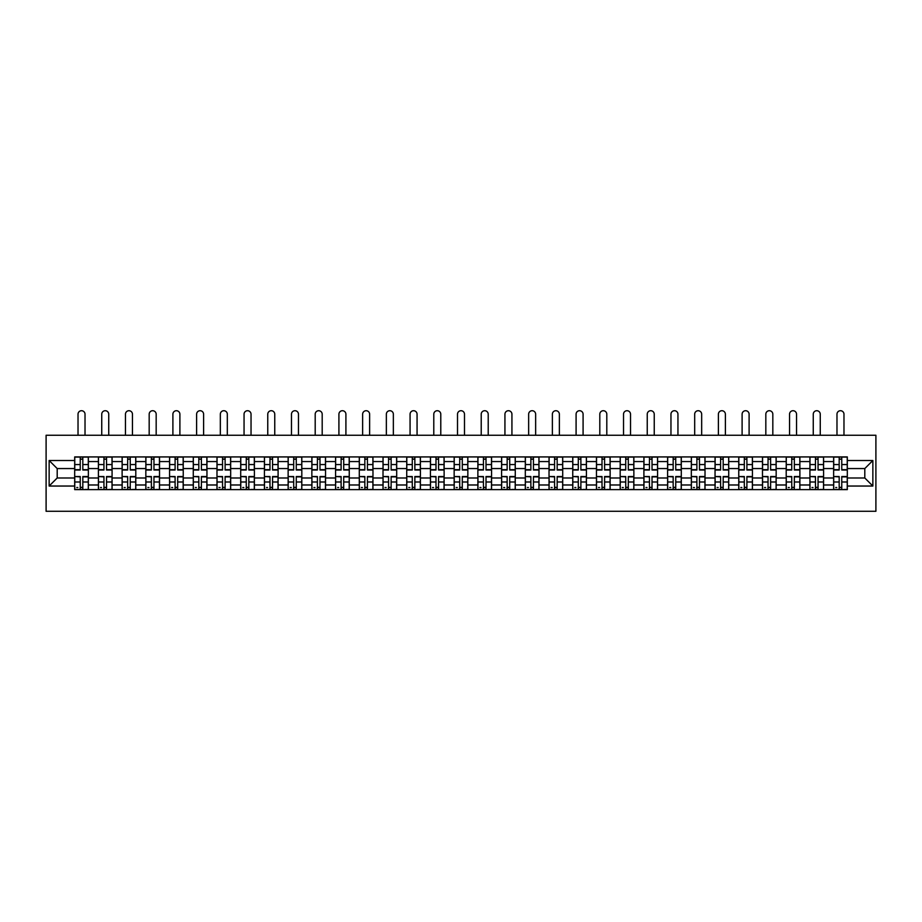 <?xml version="1.0" encoding="UTF-8"?>
<svg xmlns="http://www.w3.org/2000/svg" width="922" height="922" viewBox="0 0 922 922"><rect width="100%" height="100%" fill="white"/><g stroke="black" fill="none" stroke-linecap="round" stroke-linejoin="round"><path stroke-width="1.38" d="M46.1 511.284L875.9 511.284L875.9 435.265L46.1 435.265L46.1 511.284M98.4 489.617L98.4 461.565L88.362 461.565L88.362 489.617M88.362 461.565L88.362 456.932M98.4 461.565L98.4 456.932M112.081 456.932L112.081 489.617M122.119 489.617L122.119 456.932M135.799 456.932L135.799 489.617M145.837 489.617L145.837 456.932M159.518 456.932L159.518 489.617M169.556 489.617L169.556 456.932M183.236 456.932L183.236 489.617M193.274 489.617L193.274 456.932M206.954 456.932L206.954 489.617M216.981 489.617L216.981 456.932M230.673 456.932L230.673 489.617M240.7 489.617L240.7 456.932M254.391 456.932L254.391 489.617M264.418 489.617L264.418 456.932M278.098 456.932L278.098 489.617M288.137 489.617L288.137 456.932M301.817 456.932L301.817 489.617M311.855 489.617L311.855 456.932M325.535 456.932L325.535 489.617M335.573 489.617L335.573 456.932M349.254 456.932L349.254 489.617M359.292 489.617L359.292 456.932M372.972 456.932L372.972 489.617M383.01 489.617L383.01 456.932M396.691 456.932L396.691 489.617M406.729 489.617L406.729 456.932M420.409 456.932L420.409 489.617M430.436 489.617L430.436 456.932M444.127 456.932L444.127 489.617M454.154 489.617L454.154 456.932M467.846 456.932L467.846 489.617M477.873 489.617L477.873 456.932M491.564 456.932L491.564 489.617M501.591 489.617L501.591 456.932M515.271 456.932L515.271 489.617M525.31 489.617L525.31 456.932M538.99 456.932L538.99 489.617M549.028 489.617L549.028 456.932M562.708 456.932L562.708 489.617M572.746 489.617L572.746 456.932M586.427 456.932L586.427 489.617M596.465 489.617L596.465 456.932M610.145 456.932L610.145 489.617M620.183 489.617L620.183 456.932M633.863 456.932L633.863 489.617M643.902 489.617L643.902 456.932M657.582 456.932L657.582 489.617M667.609 489.617L667.609 456.932M681.3 456.932L681.3 489.617M691.327 489.617L691.327 456.932M705.019 456.932L705.019 489.617M715.046 489.617L715.046 456.932M728.726 456.932L728.726 489.617M738.764 489.617L738.764 456.932M752.444 456.932L752.444 489.617M762.482 489.617L762.482 456.932M776.163 456.932L776.163 489.617M786.201 489.617L786.201 456.932M799.881 456.932L799.881 489.617M809.919 489.617L809.919 456.932M823.6 456.932L823.6 489.617M833.638 489.617L833.638 456.932M833.638 477.988L823.6 477.988M809.919 477.988L799.881 477.988M786.201 477.988L776.163 477.988M762.482 477.988L752.444 477.988M738.764 477.988L728.726 477.988M715.046 477.988L705.019 477.988M691.327 477.988L681.3 477.988M667.609 477.988L657.582 477.988M643.902 477.988L633.863 477.988M620.183 477.988L610.145 477.988M596.465 477.988L586.427 477.988M572.746 477.988L562.708 477.988M549.028 477.988L538.99 477.988M525.31 477.988L515.271 477.988M501.591 477.988L491.564 477.988M477.873 477.988L467.846 477.988M454.154 477.988L444.127 477.988M430.436 477.988L420.409 477.988M406.729 477.988L396.691 477.988M383.01 477.988L372.972 477.988M359.292 477.988L349.254 477.988M335.573 477.988L325.535 477.988M311.855 477.988L301.817 477.988M288.137 477.988L278.098 477.988M264.418 477.988L254.391 477.988M240.7 477.988L230.673 477.988M216.981 477.988L206.954 477.988M193.274 477.988L183.236 477.988M169.556 477.988L159.518 477.988M145.837 477.988L135.799 477.988M122.119 477.988L112.081 477.988M98.4 477.988L88.362 477.988M833.638 468.56L823.6 468.56M809.919 468.56L799.881 468.56M786.201 468.56L776.163 468.56M762.482 468.56L752.444 468.56M738.764 468.56L728.726 468.56M715.046 468.56L705.019 468.56M691.327 468.56L681.3 468.56M667.609 468.56L657.582 468.56M643.902 468.56L633.863 468.56M620.183 468.56L610.145 468.56M596.465 468.56L586.427 468.56M572.746 468.56L562.708 468.56M549.028 468.56L538.99 468.56M525.31 468.56L515.271 468.56M501.591 468.56L491.564 468.56M477.873 468.56L467.846 468.56M454.154 468.56L444.127 468.56M430.436 468.56L420.409 468.56M406.729 468.56L396.691 468.56M383.01 468.56L372.972 468.56M359.292 468.56L349.254 468.56M335.573 468.56L325.535 468.56M311.855 468.56L301.817 468.56M288.137 468.56L278.098 468.56M264.418 468.56L254.391 468.56M240.7 468.56L230.673 468.56M216.981 468.56L206.954 468.56M193.274 468.56L183.236 468.56M169.556 468.56L159.518 468.56M145.837 468.56L135.799 468.56M122.119 468.56L112.081 468.56M98.4 468.56L88.362 468.56M57.199 477.988L74.682 477.988L74.682 468.56L57.199 468.56L57.199 477.988L49.143 486.044L49.143 460.504L74.682 460.504L74.682 468.56M847.318 468.56L847.318 477.988L864.801 477.988L864.801 468.56L847.318 468.56L847.318 456.932L74.682 456.932L74.682 460.504M847.318 460.504L872.857 460.504L872.857 486.044L847.318 486.044L847.318 477.988M74.682 477.988L74.682 489.617L847.318 489.617L847.318 486.044M74.682 486.044L49.143 486.044M82.819 487.335L80.237 487.335M80.237 459.214L82.819 459.214M106.537 487.335L103.944 487.335M103.944 459.214L106.537 459.214M130.256 487.335L127.662 487.335M127.662 459.214L130.256 459.214M153.962 487.335L151.381 487.335M151.381 459.214L153.962 459.214M177.681 487.335L175.099 487.335M175.099 459.214L177.681 459.214M201.399 487.335L198.818 487.335M198.818 459.214L201.399 459.214M225.118 487.335L222.536 487.335M222.536 459.214L225.118 459.214M248.836 487.335L246.255 487.335M246.255 459.214L248.836 459.214M272.555 487.335L269.973 487.335M269.973 459.214L272.555 459.214M296.273 487.335L293.692 487.335M293.692 459.214L296.273 459.214M319.992 487.335L317.399 487.335M317.399 459.214L319.992 459.214M343.71 487.335L341.117 487.335M341.117 459.214L343.71 459.214M367.429 487.335L364.835 487.335M364.835 459.214L367.429 459.214M391.135 487.335L388.554 487.335M388.554 459.214L391.135 459.214M414.854 487.335L412.272 487.335M412.272 459.214L414.854 459.214M438.572 487.335L435.991 487.335M435.991 459.214L438.572 459.214M462.291 487.335L459.709 487.335M459.709 459.214L462.291 459.214M486.009 487.335L483.428 487.335M483.428 459.214L486.009 459.214M509.728 487.335L507.146 487.335M507.146 459.214L509.728 459.214M533.446 487.335L530.865 487.335M530.865 459.214L533.446 459.214M557.165 487.335L554.571 487.335M554.571 459.214L557.165 459.214M580.883 487.335L578.29 487.335M578.29 459.214L580.883 459.214M604.602 487.335L602.008 487.335M602.008 459.214L604.602 459.214M628.308 487.335L625.727 487.335M625.727 459.214L628.308 459.214M652.027 487.335L649.445 487.335M649.445 459.214L652.027 459.214M675.745 487.335L673.164 487.335M673.164 459.214L675.745 459.214M699.464 487.335L696.882 487.335M696.882 459.214L699.464 459.214M723.182 487.335L720.601 487.335M720.601 459.214L723.182 459.214M746.901 487.335L744.319 487.335M744.319 459.214L746.901 459.214M770.619 487.335L768.038 487.335M768.038 459.214L770.619 459.214M794.338 487.335L791.744 487.335M791.744 459.214L794.338 459.214M818.056 487.335L815.463 487.335M815.463 459.214L818.056 459.214M841.763 487.335L839.181 487.335M839.181 459.214L841.763 459.214M49.143 460.504L57.199 468.56M864.801 477.988L872.857 486.044M864.801 468.56L872.857 460.504M85.02 435.265L85.02 414.209A3.492 3.492 0 0 0 81.528 410.716A3.492 3.492 0 0 0 78.024 414.209L78.024 435.265M82.819 470.013L82.819 457.082L88.293 457.082L88.293 470.013L82.819 470.013M80.237 459.064L82.819 459.064M80.237 457.082L74.763 457.082L74.763 470.013L80.237 470.013L80.237 457.082L82.819 457.082M80.237 476.87L74.763 476.547L80.237 476.547L80.237 489.467L74.763 489.467L77.794 489.467M74.763 476.87L74.763 489.467M82.819 487.496L80.237 487.496M77.794 487.496L76.733 487.496M85.25 489.467L88.293 489.467L88.293 476.547L82.819 476.547L82.819 489.467L78.024 489.467M88.293 489.467L85.02 489.467M108.738 435.265L108.738 414.209A3.492 3.492 0 0 0 105.246 410.716A3.492 3.492 0 0 0 101.743 414.209L101.743 435.265M106.537 470.013L106.537 457.082L112.011 457.082L112.011 470.013L106.537 470.013M103.944 459.064L106.537 459.064M103.944 457.082L98.481 457.082L98.481 470.013L103.944 470.013L103.944 457.082L106.537 457.082M132.457 435.265L132.457 414.209A3.492 3.492 0 0 0 128.953 410.716A3.492 3.492 0 0 0 125.461 414.209L125.461 435.265M130.256 470.013L130.256 457.082L135.718 457.082L135.718 470.013L130.256 470.013M127.662 459.064L130.256 459.064M127.662 457.082L122.188 457.082L122.188 470.013L127.662 470.013L127.662 457.082L130.256 457.082M103.944 476.87L98.481 476.547L103.944 476.547L103.944 489.467L98.481 489.467L101.512 489.467M98.481 476.87L98.481 489.467M106.537 487.496L103.944 487.496M101.512 487.496L100.452 487.496M108.969 489.467L112.011 489.467L112.011 476.547L106.537 476.547L106.537 489.467L101.743 489.467M112.011 489.467L108.738 489.467M127.662 476.87L122.188 476.547L127.662 476.547L127.662 489.467L122.188 489.467L125.231 489.467M122.188 476.87L122.188 489.467M130.256 487.496L127.662 487.496M125.231 487.496L124.17 487.496M132.687 489.467L135.718 489.467L135.718 476.547L130.256 476.547L130.256 489.467L125.461 489.467M135.718 489.467L132.457 489.467M156.175 435.265L156.175 414.209A3.492 3.492 0 0 0 152.672 410.716A3.492 3.492 0 0 0 149.18 414.209L149.18 435.265M153.962 470.013L153.962 457.082L159.437 457.082L159.437 470.013L153.962 470.013M151.381 459.064L153.962 459.064M151.381 457.082L145.906 457.082L145.906 470.013L151.381 470.013L151.381 457.082L153.962 457.082M179.894 435.265L179.894 414.209A3.492 3.492 0 0 0 176.39 410.716A3.492 3.492 0 0 0 172.898 414.209L172.898 435.265M177.681 470.013L177.681 457.082L183.155 457.082L183.155 470.013L177.681 470.013M175.099 459.064L177.681 459.064M175.099 457.082L169.625 457.082L169.625 470.013L175.099 470.013L175.099 457.082L177.681 457.082M203.612 435.265L203.612 414.209A3.492 3.492 0 0 0 200.109 410.716A3.492 3.492 0 0 0 196.617 414.209L196.617 435.265M201.399 470.013L201.399 457.082L206.874 457.082L206.874 470.013L201.399 470.013M198.818 459.064L201.399 459.064M198.818 457.082L193.343 457.082L193.343 470.013L198.818 470.013L198.818 457.082L201.399 457.082M151.381 476.87L145.906 476.547L151.381 476.547L151.381 489.467L145.906 489.467L148.949 489.467M145.906 476.87L145.906 489.467M153.962 487.496L151.381 487.496M148.949 487.496L147.889 487.496M156.406 489.467L159.437 489.467L159.437 476.547L153.962 476.547L153.962 489.467L149.18 489.467M159.437 489.467L156.175 489.467M175.099 476.87L169.625 476.547L175.099 476.547L175.099 489.467L169.625 489.467L172.668 489.467M169.625 476.87L169.625 489.467M177.681 487.496L175.099 487.496M172.668 487.496L171.607 487.496M180.113 489.467L183.155 489.467L183.155 476.547L177.681 476.547L177.681 489.467L172.898 489.467M183.155 489.467L179.894 489.467M198.818 476.87L193.343 476.547L198.818 476.547L198.818 489.467L193.343 489.467L196.386 489.467M193.343 476.87L193.343 489.467M201.399 487.496L198.818 487.496M196.386 487.496L195.326 487.496M203.831 489.467L206.874 489.467L206.874 476.547L201.399 476.547L201.399 489.467L196.617 489.467M206.874 489.467L203.612 489.467M227.319 435.265L227.319 414.209A3.492 3.492 0 0 0 223.827 410.716A3.492 3.492 0 0 0 220.335 414.209L220.335 435.265M225.118 470.013L225.118 457.082L230.592 457.082L230.592 470.013L225.118 470.013M222.536 459.064L225.118 459.064M222.536 457.082L217.062 457.082L217.062 470.013L222.536 470.013L222.536 457.082L225.118 457.082M222.536 476.87L217.062 476.547L222.536 476.547L222.536 489.467L217.062 489.467L220.104 489.467M217.062 476.87L217.062 489.467M225.118 487.496L222.536 487.496M220.104 487.496L219.033 487.496M227.55 489.467L230.592 489.467L230.592 476.547L225.118 476.547L225.118 489.467L220.335 489.467M230.592 489.467L227.319 489.467M251.038 435.265L251.038 414.209A3.492 3.492 0 0 0 247.545 410.716A3.492 3.492 0 0 0 244.053 414.209L244.053 435.265M248.836 470.013L248.836 457.082L254.311 457.082L254.311 470.013L248.836 470.013M246.255 459.064L248.836 459.064M246.255 457.082L240.78 457.082L240.78 470.013L246.255 470.013L246.255 457.082L248.836 457.082M246.255 476.87L240.78 476.547L246.255 476.547L246.255 489.467L240.78 489.467L243.823 489.467M240.78 476.87L240.78 489.467M248.836 487.496L246.255 487.496M243.823 487.496L242.751 487.496M251.268 489.467L254.311 489.467L254.311 476.547L248.836 476.547L248.836 489.467L244.053 489.467M254.311 489.467L251.038 489.467M274.756 435.265L274.756 414.209A3.492 3.492 0 0 0 271.264 410.716A3.492 3.492 0 0 0 267.76 414.209L267.76 435.265M272.555 470.013L272.555 457.082L278.029 457.082L278.029 470.013L272.555 470.013M269.973 459.064L272.555 459.064M269.973 457.082L264.499 457.082L264.499 470.013L269.973 470.013L269.973 457.082L272.555 457.082M269.973 476.87L264.499 476.547L269.973 476.547L269.973 489.467L264.499 489.467L267.541 489.467M264.499 476.87L264.499 489.467M272.555 487.496L269.973 487.496M267.541 487.496L266.47 487.496M274.987 489.467L278.029 489.467L278.029 476.547L272.555 476.547L272.555 489.467L267.76 489.467M278.029 489.467L274.756 489.467M298.474 435.265L298.474 414.209A3.492 3.492 0 0 0 294.982 410.716A3.492 3.492 0 0 0 291.479 414.209L291.479 435.265M296.273 470.013L296.273 457.082L301.748 457.082L301.748 470.013L296.273 470.013M293.692 459.064L296.273 459.064M293.692 457.082L288.217 457.082L288.217 470.013L293.692 470.013L293.692 457.082L296.273 457.082M293.692 476.87L288.217 476.547L293.692 476.547L293.692 489.467L288.217 489.467L291.26 489.467M288.217 476.87L288.217 489.467M296.273 487.496L293.692 487.496M291.26 487.496L290.188 487.496M298.705 489.467L301.748 489.467L301.748 476.547L296.273 476.547L296.273 489.467L291.479 489.467M301.748 489.467L298.474 489.467M322.193 435.265L322.193 414.209A3.492 3.492 0 0 0 318.701 410.716A3.492 3.492 0 0 0 315.197 414.209L315.197 435.265M319.992 470.013L319.992 457.082L325.466 457.082L325.466 470.013L319.992 470.013M317.399 459.064L319.992 459.064M317.399 457.082L311.936 457.082L311.936 470.013L317.399 470.013L317.399 457.082L319.992 457.082M345.911 435.265L345.911 414.209A3.492 3.492 0 0 0 342.419 410.716A3.492 3.492 0 0 0 338.916 414.209L338.916 435.265M343.71 470.013L343.71 457.082L349.184 457.082L349.184 470.013L343.71 470.013M341.117 459.064L343.71 459.064M341.117 457.082L335.643 457.082L335.643 470.013L341.117 470.013L341.117 457.082L343.71 457.082M369.63 435.265L369.63 414.209A3.492 3.492 0 0 0 366.126 410.716A3.492 3.492 0 0 0 362.634 414.209L362.634 435.265M367.429 470.013L367.429 457.082L372.891 457.082L372.891 470.013L367.429 470.013M364.835 459.064L367.429 459.064M364.835 457.082L359.361 457.082L359.361 470.013L364.835 470.013L364.835 457.082L367.429 457.082M393.348 435.265L393.348 414.209A3.492 3.492 0 0 0 389.845 410.716A3.492 3.492 0 0 0 386.353 414.209L386.353 435.265M391.135 470.013L391.135 457.082L396.61 457.082L396.61 470.013L391.135 470.013M388.554 459.064L391.135 459.064M388.554 457.082L383.079 457.082L383.079 470.013L388.554 470.013L388.554 457.082L391.135 457.082M417.067 435.265L417.067 414.209A3.492 3.492 0 0 0 413.563 410.716A3.492 3.492 0 0 0 410.071 414.209L410.071 435.265M414.854 470.013L414.854 457.082L420.328 457.082L420.328 470.013L414.854 470.013M412.272 459.064L414.854 459.064M412.272 457.082L406.798 457.082L406.798 470.013L412.272 470.013L412.272 457.082L414.854 457.082M440.785 435.265L440.785 414.209A3.492 3.492 0 0 0 437.282 410.716A3.492 3.492 0 0 0 433.789 414.209L433.789 435.265M438.572 470.013L438.572 457.082L444.047 457.082L444.047 470.013L438.572 470.013M435.991 459.064L438.572 459.064M435.991 457.082L430.516 457.082L430.516 470.013L435.991 470.013L435.991 457.082L438.572 457.082M317.399 476.87L311.936 476.547L317.399 476.547L317.399 489.467L311.936 489.467L314.967 489.467M311.936 476.87L311.936 489.467M319.992 487.496L317.399 487.496M314.967 487.496L313.906 487.496M322.423 489.467L325.466 489.467L325.466 476.547L319.992 476.547L319.992 489.467L315.197 489.467M325.466 489.467L322.193 489.467M341.117 476.87L335.643 476.547L341.117 476.547L341.117 489.467L335.643 489.467L338.685 489.467M335.643 476.87L335.643 489.467M343.71 487.496L341.117 487.496M338.685 487.496L337.625 487.496M346.142 489.467L349.184 489.467L349.184 476.547L343.71 476.547L343.71 489.467L338.916 489.467M349.184 489.467L345.911 489.467M364.835 476.87L359.361 476.547L364.835 476.547L364.835 489.467L359.361 489.467L362.404 489.467M359.361 476.87L359.361 489.467M367.429 487.496L364.835 487.496M362.404 487.496L361.343 487.496M369.86 489.467L372.891 489.467L372.891 476.547L367.429 476.547L367.429 489.467L362.634 489.467M372.891 489.467L369.63 489.467M388.554 476.87L383.079 476.547L388.554 476.547L388.554 489.467L383.079 489.467L386.122 489.467M383.079 476.87L383.079 489.467M391.135 487.496L388.554 487.496M386.122 487.496L385.062 487.496M393.579 489.467L396.61 489.467L396.61 476.547L391.135 476.547L391.135 489.467L386.353 489.467M396.61 489.467L393.348 489.467M412.272 476.87L406.798 476.547L412.272 476.547L412.272 489.467L406.798 489.467L409.841 489.467M406.798 476.87L406.798 489.467M414.854 487.496L412.272 487.496M409.841 487.496L408.78 487.496M417.286 489.467L420.328 489.467L420.328 476.547L414.854 476.547L414.854 489.467L410.071 489.467M420.328 489.467L417.067 489.467M435.991 476.87L430.516 476.547L435.991 476.547L435.991 489.467L430.516 489.467L433.559 489.467M430.516 476.87L430.516 489.467M438.572 487.496L435.991 487.496M433.559 487.496L432.499 487.496M441.004 489.467L444.047 489.467L444.047 476.547L438.572 476.547L438.572 489.467L433.789 489.467M444.047 489.467L440.785 489.467M464.492 435.265L464.492 414.209A3.492 3.492 0 0 0 461 410.716A3.492 3.492 0 0 0 457.508 414.209L457.508 435.265M462.291 470.013L462.291 457.082L467.765 457.082L467.765 470.013L462.291 470.013M459.709 459.064L462.291 459.064M459.709 457.082L454.235 457.082L454.235 470.013L459.709 470.013L459.709 457.082L462.291 457.082M459.709 476.87L454.235 476.547L459.709 476.547L459.709 489.467L454.235 489.467L457.277 489.467M454.235 476.87L454.235 489.467M462.291 487.496L459.709 487.496M457.277 487.496L456.206 487.496M464.723 489.467L467.765 489.467L467.765 476.547L462.291 476.547L462.291 489.467L457.508 489.467M467.765 489.467L464.492 489.467M488.211 435.265L488.211 414.209A3.492 3.492 0 0 0 484.718 410.716A3.492 3.492 0 0 0 481.215 414.209L481.215 435.265M486.009 470.013L486.009 457.082L491.484 457.082L491.484 470.013L486.009 470.013M483.428 459.064L486.009 459.064M483.428 457.082L477.953 457.082L477.953 470.013L483.428 470.013L483.428 457.082L486.009 457.082M483.428 476.87L477.953 476.547L483.428 476.547L483.428 489.467L477.953 489.467L480.996 489.467M477.953 476.87L477.953 489.467M486.009 487.496L483.428 487.496M480.996 487.496L479.924 487.496M488.441 489.467L491.484 489.467L491.484 476.547L486.009 476.547L486.009 489.467L481.215 489.467M491.484 489.467L488.211 489.467M511.929 435.265L511.929 414.209A3.492 3.492 0 0 0 508.437 410.716A3.492 3.492 0 0 0 504.933 414.209L504.933 435.265M509.728 470.013L509.728 457.082L515.202 457.082L515.202 470.013L509.728 470.013M507.146 459.064L509.728 459.064M507.146 457.082L501.672 457.082L501.672 470.013L507.146 470.013L507.146 457.082L509.728 457.082M507.146 476.87L501.672 476.547L507.146 476.547L507.146 489.467L501.672 489.467L504.714 489.467M501.672 476.87L501.672 489.467M509.728 487.496L507.146 487.496M504.714 487.496L503.643 487.496M512.159 489.467L515.202 489.467L515.202 476.547L509.728 476.547L509.728 489.467L504.933 489.467M515.202 489.467L511.929 489.467M535.647 435.265L535.647 414.209A3.492 3.492 0 0 0 532.155 410.716A3.492 3.492 0 0 0 528.652 414.209L528.652 435.265M533.446 470.013L533.446 457.082L538.921 457.082L538.921 470.013L533.446 470.013M530.865 459.064L533.446 459.064M530.865 457.082L525.39 457.082L525.39 470.013L530.865 470.013L530.865 457.082L533.446 457.082M530.865 476.87L525.39 476.547L530.865 476.547L530.865 489.467L525.39 489.467L528.421 489.467M525.39 476.87L525.39 489.467M533.446 487.496L530.865 487.496M528.421 487.496L527.361 487.496M535.878 489.467L538.921 489.467L538.921 476.547L533.446 476.547L533.446 489.467L528.652 489.467M538.921 489.467L535.647 489.467M559.366 435.265L559.366 414.209A3.492 3.492 0 0 0 555.874 410.716A3.492 3.492 0 0 0 552.37 414.209L552.37 435.265M557.165 470.013L557.165 457.082L562.639 457.082L562.639 470.013L557.165 470.013M554.571 459.064L557.165 459.064M554.571 457.082L549.109 457.082L549.109 470.013L554.571 470.013L554.571 457.082L557.165 457.082M554.571 476.87L549.109 476.547L554.571 476.547L554.571 489.467L549.109 489.467L552.14 489.467M549.109 476.87L549.109 489.467M557.165 487.496L554.571 487.496M552.14 487.496L551.079 487.496M559.596 489.467L562.639 489.467L562.639 476.547L557.165 476.547L557.165 489.467L552.37 489.467M562.639 489.467L559.366 489.467M583.084 435.265L583.084 414.209A3.492 3.492 0 0 0 579.581 410.716A3.492 3.492 0 0 0 576.089 414.209L576.089 435.265M580.883 470.013L580.883 457.082L586.357 457.082L586.357 470.013L580.883 470.013M578.29 459.064L580.883 459.064M578.29 457.082L572.816 457.082L572.816 470.013L578.29 470.013L578.29 457.082L580.883 457.082M578.29 476.87L572.816 476.547L578.29 476.547L578.29 489.467L572.816 489.467L575.858 489.467M572.816 476.87L572.816 489.467M580.883 487.496L578.29 487.496M575.858 487.496L574.798 487.496M583.315 489.467L586.357 489.467L586.357 476.547L580.883 476.547L580.883 489.467L576.089 489.467M586.357 489.467L583.084 489.467M606.803 435.265L606.803 414.209A3.492 3.492 0 0 0 603.299 410.716A3.492 3.492 0 0 0 599.807 414.209L599.807 435.265M604.602 470.013L604.602 457.082L610.064 457.082L610.064 470.013L604.602 470.013M602.008 459.064L604.602 459.064M602.008 457.082L596.534 457.082L596.534 470.013L602.008 470.013L602.008 457.082L604.602 457.082M602.008 476.87L596.534 476.547L602.008 476.547L602.008 489.467L596.534 489.467L599.577 489.467M596.534 476.87L596.534 489.467M604.602 487.496L602.008 487.496M599.577 487.496L598.516 487.496M607.033 489.467L610.064 489.467L610.064 476.547L604.602 476.547L604.602 489.467L599.807 489.467M610.064 489.467L606.803 489.467M630.521 435.265L630.521 414.209A3.492 3.492 0 0 0 627.018 410.716A3.492 3.492 0 0 0 623.526 414.209L623.526 435.265M628.308 470.013L628.308 457.082L633.783 457.082L633.783 470.013L628.308 470.013M625.727 459.064L628.308 459.064M625.727 457.082L620.252 457.082L620.252 470.013L625.727 470.013L625.727 457.082L628.308 457.082M625.727 476.87L620.252 476.547L625.727 476.547L625.727 489.467L620.252 489.467L623.295 489.467M620.252 476.87L620.252 489.467M628.308 487.496L625.727 487.496M623.295 487.496L622.235 487.496M630.74 489.467L633.783 489.467L633.783 476.547L628.308 476.547L628.308 489.467L623.526 489.467M633.783 489.467L630.521 489.467M654.24 435.265L654.24 414.209A3.492 3.492 0 0 0 650.736 410.716A3.492 3.492 0 0 0 647.244 414.209L647.244 435.265M652.027 470.013L652.027 457.082L657.501 457.082L657.501 470.013L652.027 470.013M649.445 459.064L652.027 459.064M649.445 457.082L643.971 457.082L643.971 470.013L649.445 470.013L649.445 457.082L652.027 457.082M649.445 476.87L643.971 476.547L649.445 476.547L649.445 489.467L643.971 489.467L647.014 489.467M643.971 476.87L643.971 489.467M652.027 487.496L649.445 487.496M647.014 487.496L645.953 487.496M654.459 489.467L657.501 489.467L657.501 476.547L652.027 476.547L652.027 489.467L647.244 489.467M657.501 489.467L654.24 489.467M677.947 435.265L677.947 414.209A3.492 3.492 0 0 0 674.455 410.716A3.492 3.492 0 0 0 670.962 414.209L670.962 435.265M675.745 470.013L675.745 457.082L681.22 457.082L681.22 470.013L675.745 470.013M673.164 459.064L675.745 459.064M673.164 457.082L667.689 457.082L667.689 470.013L673.164 470.013L673.164 457.082L675.745 457.082M673.164 476.87L667.689 476.547L673.164 476.547L673.164 489.467L667.689 489.467L670.732 489.467M667.689 476.87L667.689 489.467M675.745 487.496L673.164 487.496M670.732 487.496L669.672 487.496M678.177 489.467L681.22 489.467L681.22 476.547L675.745 476.547L675.745 489.467L670.962 489.467M681.22 489.467L677.947 489.467M701.665 435.265L701.665 414.209A3.492 3.492 0 0 0 698.173 410.716A3.492 3.492 0 0 0 694.681 414.209L694.681 435.265M699.464 470.013L699.464 457.082L704.938 457.082L704.938 470.013L699.464 470.013M696.882 459.064L699.464 459.064M696.882 457.082L691.408 457.082L691.408 470.013L696.882 470.013L696.882 457.082L699.464 457.082M696.882 476.87L691.408 476.547L696.882 476.547L696.882 489.467L691.408 489.467L694.45 489.467M691.408 476.87L691.408 489.467M699.464 487.496L696.882 487.496M694.45 487.496L693.379 487.496M701.896 489.467L704.938 489.467L704.938 476.547L699.464 476.547L699.464 489.467L694.681 489.467M704.938 489.467L701.665 489.467M725.384 435.265L725.384 414.209A3.492 3.492 0 0 0 721.891 410.716A3.492 3.492 0 0 0 718.388 414.209L718.388 435.265M723.182 470.013L723.182 457.082L728.657 457.082L728.657 470.013L723.182 470.013M720.601 459.064L723.182 459.064M720.601 457.082L715.126 457.082L715.126 470.013L720.601 470.013L720.601 457.082L723.182 457.082M720.601 476.87L715.126 476.547L720.601 476.547L720.601 489.467L715.126 489.467L718.169 489.467M715.126 476.87L715.126 489.467M723.182 487.496L720.601 487.496M718.169 487.496L717.097 487.496M725.614 489.467L728.657 489.467L728.657 476.547L723.182 476.547L723.182 489.467L718.388 489.467M728.657 489.467L725.384 489.467M749.102 435.265L749.102 414.209A3.492 3.492 0 0 0 745.61 410.716A3.492 3.492 0 0 0 742.106 414.209L742.106 435.265M746.901 470.013L746.901 457.082L752.375 457.082L752.375 470.013L746.901 470.013M744.319 459.064L746.901 459.064M744.319 457.082L738.845 457.082L738.845 470.013L744.319 470.013L744.319 457.082L746.901 457.082M744.319 476.87L738.845 476.547L744.319 476.547L744.319 489.467L738.845 489.467L741.887 489.467M738.845 476.87L738.845 489.467M746.901 487.496L744.319 487.496M741.887 487.496L740.815 487.496M749.332 489.467L752.375 489.467L752.375 476.547L746.901 476.547L746.901 489.467L742.106 489.467M752.375 489.467L749.102 489.467M772.82 435.265L772.82 414.209A3.492 3.492 0 0 0 769.328 410.716A3.492 3.492 0 0 0 765.825 414.209L765.825 435.265M770.619 470.013L770.619 457.082L776.094 457.082L776.094 470.013L770.619 470.013M768.038 459.064L770.619 459.064M768.038 457.082L762.563 457.082L762.563 470.013L768.038 470.013L768.038 457.082L770.619 457.082M768.038 476.87L762.563 476.547L768.038 476.547L768.038 489.467L762.563 489.467L765.594 489.467M762.563 476.87L762.563 489.467M770.619 487.496L768.038 487.496M765.594 487.496L764.534 487.496M773.051 489.467L776.094 489.467L776.094 476.547L770.619 476.547L770.619 489.467L765.825 489.467M776.094 489.467L772.82 489.467M796.539 435.265L796.539 414.209A3.492 3.492 0 0 0 793.047 410.716A3.492 3.492 0 0 0 789.543 414.209L789.543 435.265M794.338 470.013L794.338 457.082L799.812 457.082L799.812 470.013L794.338 470.013M791.744 459.064L794.338 459.064M791.744 457.082L786.282 457.082L786.282 470.013L791.744 470.013L791.744 457.082L794.338 457.082M791.744 476.87L786.282 476.547L791.744 476.547L791.744 489.467L786.282 489.467L789.313 489.467M786.282 476.87L786.282 489.467M794.338 487.496L791.744 487.496M789.313 487.496L788.252 487.496M796.769 489.467L799.812 489.467L799.812 476.547L794.338 476.547L794.338 489.467L789.543 489.467M799.812 489.467L796.539 489.467M820.257 435.265L820.257 414.209A3.492 3.492 0 0 0 816.754 410.716A3.492 3.492 0 0 0 813.262 414.209L813.262 435.265M818.056 470.013L818.056 457.082L823.519 457.082L823.519 470.013L818.056 470.013M815.463 459.064L818.056 459.064M815.463 457.082L809.989 457.082L809.989 470.013L815.463 470.013L815.463 457.082L818.056 457.082M815.463 476.87L809.989 476.547L815.463 476.547L815.463 489.467L809.989 489.467L813.031 489.467M809.989 476.87L809.989 489.467M818.056 487.496L815.463 487.496M813.031 487.496L811.971 487.496M820.488 489.467L823.519 489.467L823.519 476.547L818.056 476.547L818.056 489.467L813.262 489.467M823.519 489.467L820.257 489.467M843.976 435.265L843.976 414.209A3.492 3.492 0 0 0 840.472 410.716A3.492 3.492 0 0 0 836.98 414.209L836.98 435.265M841.763 470.013L841.763 457.082L847.237 457.082L847.237 470.013L841.763 470.013M839.181 459.064L841.763 459.064M839.181 457.082L833.707 457.082L833.707 470.013L839.181 470.013L839.181 457.082L841.763 457.082M839.181 476.87L833.707 476.547L839.181 476.547L839.181 489.467L833.707 489.467L836.75 489.467M833.707 476.87L833.707 489.467M841.763 487.496L839.181 487.496M836.75 487.496L835.689 487.496M844.206 489.467L847.237 489.467L847.237 476.547L841.763 476.547L841.763 489.467L836.98 489.467M847.237 489.467L843.976 489.467M809.919 461.565L799.881 461.565M786.201 461.565L776.163 461.565M762.482 461.565L752.444 461.565M738.764 461.565L728.726 461.565M715.046 461.565L705.019 461.565M691.327 461.565L681.3 461.565M667.609 461.565L657.582 461.565M643.902 461.565L633.863 461.565M620.183 461.565L610.145 461.565M596.465 461.565L586.427 461.565M572.746 461.565L562.708 461.565M549.028 461.565L538.99 461.565M525.31 461.565L515.271 461.565M501.591 461.565L491.564 461.565M477.873 461.565L467.846 461.565M454.154 461.565L444.127 461.565M430.436 461.565L420.409 461.565M406.729 461.565L396.691 461.565M383.01 461.565L372.972 461.565M359.292 461.565L349.254 461.565M335.573 461.565L325.535 461.565M311.855 461.565L301.817 461.565M288.137 461.565L278.098 461.565M264.418 461.565L254.391 461.565M240.7 461.565L230.673 461.565M216.981 461.565L206.954 461.565M193.274 461.565L183.236 461.565M169.556 461.565L159.518 461.565M145.837 461.565L135.799 461.565M122.119 461.565L112.081 461.565M833.638 461.565L823.6 461.565M809.919 484.984L799.881 484.984M786.201 484.984L776.163 484.984M762.482 484.984L752.444 484.984M738.764 484.984L728.726 484.984M715.046 484.984L705.019 484.984M691.327 484.984L681.3 484.984M667.609 484.984L657.582 484.984M643.902 484.984L633.863 484.984M620.183 484.984L610.145 484.984M596.465 484.984L586.427 484.984M572.746 484.984L562.708 484.984M549.028 484.984L538.99 484.984M525.31 484.984L515.271 484.984M501.591 484.984L491.564 484.984M477.873 484.984L467.846 484.984M454.154 484.984L444.127 484.984M430.436 484.984L420.409 484.984M406.729 484.984L396.691 484.984M383.01 484.984L372.972 484.984M359.292 484.984L349.254 484.984M335.573 484.984L325.535 484.984M311.855 484.984L301.817 484.984M288.137 484.984L278.098 484.984M264.418 484.984L254.391 484.984M240.7 484.984L230.673 484.984M216.981 484.984L206.954 484.984M193.274 484.984L183.236 484.984M169.556 484.984L159.518 484.984M145.837 484.984L135.799 484.984M122.119 484.984L112.081 484.984M98.4 484.984L88.362 484.984M833.638 484.984L823.6 484.984M82.819 469.69L88.293 469.69M82.819 464.55L88.293 464.55M74.763 469.69L80.237 469.69M74.763 464.55L80.237 464.55M80.237 481.999L74.763 481.999M88.293 476.87L82.819 476.87M88.293 481.999L82.819 481.999M106.537 469.69L112.011 469.69M106.537 464.55L112.011 464.55M98.481 469.69L103.944 469.69M98.481 464.55L103.944 464.55M130.256 469.69L135.718 469.69M130.256 464.55L135.718 464.55M122.188 469.69L127.662 469.69M122.188 464.55L127.662 464.55M103.944 481.999L98.481 481.999M112.011 476.87L106.537 476.87M112.011 481.999L106.537 481.999M127.662 481.999L122.188 481.999M135.718 476.87L130.256 476.87M135.718 481.999L130.256 481.999M153.962 469.69L159.437 469.69M153.962 464.55L159.437 464.55M145.906 469.69L151.381 469.69M145.906 464.55L151.381 464.55M177.681 469.69L183.155 469.69M177.681 464.55L183.155 464.55M169.625 469.69L175.099 469.69M169.625 464.55L175.099 464.55M201.399 469.69L206.874 469.69M201.399 464.55L206.874 464.55M193.343 469.69L198.818 469.69M193.343 464.55L198.818 464.55M151.381 481.999L145.906 481.999M159.437 476.87L153.962 476.87M159.437 481.999L153.962 481.999M175.099 481.999L169.625 481.999M183.155 476.87L177.681 476.87M183.155 481.999L177.681 481.999M198.818 481.999L193.343 481.999M206.874 476.87L201.399 476.87M206.874 481.999L201.399 481.999M225.118 469.69L230.592 469.69M225.118 464.55L230.592 464.55M217.062 469.69L222.536 469.69M217.062 464.55L222.536 464.55M222.536 481.999L217.062 481.999M230.592 476.87L225.118 476.87M230.592 481.999L225.118 481.999M248.836 469.69L254.311 469.69M248.836 464.55L254.311 464.55M240.78 469.69L246.255 469.69M240.78 464.55L246.255 464.55M246.255 481.999L240.78 481.999M254.311 476.87L248.836 476.87M254.311 481.999L248.836 481.999M272.555 469.69L278.029 469.69M272.555 464.55L278.029 464.55M264.499 469.69L269.973 469.69M264.499 464.55L269.973 464.55M269.973 481.999L264.499 481.999M278.029 476.87L272.555 476.87M278.029 481.999L272.555 481.999M296.273 469.69L301.748 469.69M296.273 464.55L301.748 464.55M288.217 469.69L293.692 469.69M288.217 464.55L293.692 464.55M293.692 481.999L288.217 481.999M301.748 476.87L296.273 476.87M301.748 481.999L296.273 481.999M319.992 469.69L325.466 469.69M319.992 464.55L325.466 464.55M311.936 469.69L317.399 469.69M311.936 464.55L317.399 464.55M343.71 469.69L349.184 469.69M343.71 464.55L349.184 464.55M335.643 469.69L341.117 469.69M335.643 464.55L341.117 464.55M367.429 469.69L372.891 469.69M367.429 464.55L372.891 464.55M359.361 469.69L364.835 469.69M359.361 464.55L364.835 464.55M391.135 469.69L396.61 469.69M391.135 464.55L396.61 464.55M383.079 469.69L388.554 469.69M383.079 464.55L388.554 464.55M414.854 469.69L420.328 469.69M414.854 464.55L420.328 464.55M406.798 469.69L412.272 469.69M406.798 464.55L412.272 464.55M438.572 469.69L444.047 469.69M438.572 464.55L444.047 464.55M430.516 469.69L435.991 469.69M430.516 464.55L435.991 464.55M317.399 481.999L311.936 481.999M325.466 476.87L319.992 476.87M325.466 481.999L319.992 481.999M341.117 481.999L335.643 481.999M349.184 476.87L343.71 476.87M349.184 481.999L343.71 481.999M364.835 481.999L359.361 481.999M372.891 476.87L367.429 476.87M372.891 481.999L367.429 481.999M388.554 481.999L383.079 481.999M396.61 476.87L391.135 476.87M396.61 481.999L391.135 481.999M412.272 481.999L406.798 481.999M420.328 476.87L414.854 476.87M420.328 481.999L414.854 481.999M435.991 481.999L430.516 481.999M444.047 476.87L438.572 476.87M444.047 481.999L438.572 481.999M462.291 469.69L467.765 469.69M462.291 464.55L467.765 464.55M454.235 469.69L459.709 469.69M454.235 464.55L459.709 464.55M459.709 481.999L454.235 481.999M467.765 476.87L462.291 476.87M467.765 481.999L462.291 481.999M486.009 469.69L491.484 469.69M486.009 464.55L491.484 464.55M477.953 469.69L483.428 469.69M477.953 464.55L483.428 464.55M483.428 481.999L477.953 481.999M491.484 476.87L486.009 476.87M491.484 481.999L486.009 481.999M509.728 469.69L515.202 469.69M509.728 464.55L515.202 464.55M501.672 469.69L507.146 469.69M501.672 464.55L507.146 464.55M507.146 481.999L501.672 481.999M515.202 476.87L509.728 476.87M515.202 481.999L509.728 481.999M533.446 469.69L538.921 469.69M533.446 464.55L538.921 464.55M525.39 469.69L530.865 469.69M525.39 464.55L530.865 464.55M530.865 481.999L525.39 481.999M538.921 476.87L533.446 476.87M538.921 481.999L533.446 481.999M557.165 469.69L562.639 469.69M557.165 464.55L562.639 464.55M549.109 469.69L554.571 469.69M549.109 464.55L554.571 464.55M554.571 481.999L549.109 481.999M562.639 476.87L557.165 476.87M562.639 481.999L557.165 481.999M580.883 469.69L586.357 469.69M580.883 464.55L586.357 464.55M572.816 469.69L578.29 469.69M572.816 464.55L578.29 464.55M578.29 481.999L572.816 481.999M586.357 476.87L580.883 476.87M586.357 481.999L580.883 481.999M604.602 469.69L610.064 469.69M604.602 464.55L610.064 464.55M596.534 469.69L602.008 469.69M596.534 464.55L602.008 464.55M602.008 481.999L596.534 481.999M610.064 476.87L604.602 476.87M610.064 481.999L604.602 481.999M628.308 469.69L633.783 469.69M628.308 464.55L633.783 464.55M620.252 469.69L625.727 469.69M620.252 464.55L625.727 464.55M625.727 481.999L620.252 481.999M633.783 476.87L628.308 476.87M633.783 481.999L628.308 481.999M652.027 469.69L657.501 469.69M652.027 464.55L657.501 464.55M643.971 469.69L649.445 469.69M643.971 464.55L649.445 464.55M649.445 481.999L643.971 481.999M657.501 476.87L652.027 476.87M657.501 481.999L652.027 481.999M675.745 469.69L681.22 469.69M675.745 464.55L681.22 464.55M667.689 469.69L673.164 469.69M667.689 464.55L673.164 464.55M673.164 481.999L667.689 481.999M681.22 476.87L675.745 476.87M681.22 481.999L675.745 481.999M699.464 469.69L704.938 469.69M699.464 464.55L704.938 464.55M691.408 469.69L696.882 469.69M691.408 464.55L696.882 464.55M696.882 481.999L691.408 481.999M704.938 476.87L699.464 476.87M704.938 481.999L699.464 481.999M723.182 469.69L728.657 469.69M723.182 464.55L728.657 464.55M715.126 469.69L720.601 469.69M715.126 464.55L720.601 464.55M720.601 481.999L715.126 481.999M728.657 476.87L723.182 476.87M728.657 481.999L723.182 481.999M746.901 469.69L752.375 469.69M746.901 464.55L752.375 464.55M738.845 469.69L744.319 469.69M738.845 464.55L744.319 464.55M744.319 481.999L738.845 481.999M752.375 476.87L746.901 476.87M752.375 481.999L746.901 481.999M770.619 469.69L776.094 469.69M770.619 464.55L776.094 464.55M762.563 469.69L768.038 469.69M762.563 464.55L768.038 464.55M768.038 481.999L762.563 481.999M776.094 476.87L770.619 476.87M776.094 481.999L770.619 481.999M794.338 469.69L799.812 469.69M794.338 464.55L799.812 464.55M786.282 469.69L791.744 469.69M786.282 464.55L791.744 464.55M791.744 481.999L786.282 481.999M799.812 476.87L794.338 476.87M799.812 481.999L794.338 481.999M818.056 469.69L823.519 469.69M818.056 464.55L823.519 464.55M809.989 469.69L815.463 469.69M809.989 464.55L815.463 464.55M815.463 481.999L809.989 481.999M823.519 476.87L818.056 476.87M823.519 481.999L818.056 481.999M841.763 469.69L847.237 469.69M841.763 464.55L847.237 464.55M833.707 469.69L839.181 469.69M833.707 464.55L839.181 464.55M839.181 481.999L833.707 481.999M847.237 476.87L841.763 476.87M847.237 481.999L841.763 481.999"/></g></svg>
